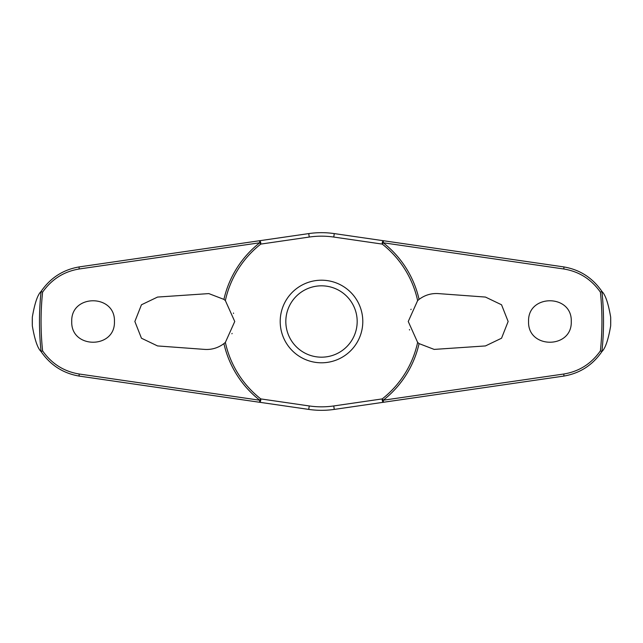 <?xml version="1.0" encoding="UTF-8"?>
<svg xmlns="http://www.w3.org/2000/svg" width="643" height="643" viewBox="0 0 643 643"><rect width="100%" height="100%" fill="white"/><g stroke="black" fill="none" stroke-linecap="round" stroke-linejoin="round"><path stroke-width="0.96" d="M419.083 299.389C424.83 295.089 431.228 293.16 438.285 293.594L485.449 297.066L501.54 304.774L508.139 321.5L501.548 338.218L485.449 345.934L434.17 349.406L419.083 343.611L417.637 342.414L408.249 321.5L417.637 300.586L419.083 299.389A100.051 100.051 0 0 0 383.252 242.781L383.437 240.731L334.264 233.594A88.83 88.83 0 0 0 308.736 233.594L259.563 240.731L259.748 242.781A100.051 100.051 0 0 0 223.917 299.389L225.363 300.586L234.751 321.5L225.363 342.414L223.917 343.611C218.17 347.911 211.772 349.84 204.715 349.406L157.551 345.934L141.46 338.226L134.861 321.5L141.452 304.782L157.551 297.066L208.83 293.594L223.917 299.389M225.363 300.586A98.387 98.387 0 0 1 260.777 244.091A2.25 0.86 -98.3 0 0 260.753 242.958A2.25 0.86 -98.3 0 0 260.736 242.837A2.25 0.86 -98.3 0 0 259.563 240.731L79.402 266.885C63.263 269.57 50.459 277.776 41.007 291.52L41.08 291.48A282.02 282.02 0 0 0 41.08 351.52L41.007 351.48C50.459 365.224 63.263 373.43 79.402 376.115L259.563 402.269A2.25 0.86 -81.7 0 0 260.736 400.163A2.25 0.86 -81.7 0 0 260.753 400.042A2.25 0.86 -81.7 0 0 260.777 398.909L259.748 400.219L79.177 374.009C63.882 371.477 51.689 363.761 42.599 350.845A280.444 280.444 0 0 1 42.599 292.155L41.08 291.48M210.06 395.083L308.736 409.406A88.83 88.83 0 0 0 334.264 409.406L383.437 402.269L383.252 400.219A100.051 100.051 0 0 0 419.083 343.611M417.637 342.414A98.387 98.387 0 0 1 382.223 398.909A2.25 0.86 81.7 0 0 382.247 400.042A2.25 0.86 81.7 0 0 382.264 400.163A2.25 0.86 81.7 0 0 383.437 402.269L563.598 376.115C579.737 373.43 592.541 365.224 601.993 351.48L601.92 351.52A282.02 282.02 0 0 0 601.92 291.48L601.993 291.52C592.541 277.776 579.737 269.57 563.598 266.885L383.437 240.731A2.25 0.86 98.3 0 0 382.264 242.837A2.25 0.86 98.3 0 0 382.247 242.958A2.25 0.86 98.3 0 0 382.223 244.091A98.387 98.387 0 0 1 417.637 300.586M32.319 325.84L32.319 317.16A289.213 289.213 0 0 0 32.319 325.84C34.69 339.665 37.591 348.217 41.007 351.48M610.681 317.16L610.681 325.84A289.213 289.213 0 0 0 610.681 317.16C608.31 303.335 605.409 294.783 601.993 291.52M601.993 351.48C605.409 348.217 608.31 339.665 610.681 325.84M42.599 292.155C51.689 279.239 63.882 271.523 79.177 268.991L259.748 242.781L260.777 244.091L309.243 237.05A85.334 85.334 0 0 1 333.757 237.05L382.223 244.091L383.252 242.781L563.823 268.991C579.118 271.523 591.311 279.239 600.401 292.155A280.444 280.444 0 0 1 600.401 350.845L601.92 351.52M528.562 321.5C527.565 293.867 572.27 293.867 571.265 321.5C572.27 349.133 527.565 349.133 528.562 321.5M601.92 291.48L600.401 292.155M71.735 321.5C70.73 293.867 115.435 293.867 114.438 321.5C115.435 349.133 70.73 349.133 71.735 321.5M411.086 309.219L410.893 309.629M309.243 237.05L308.736 233.594L210.06 247.917M233.57 313.446L233.433 313.02M231.914 333.781L232.107 333.371M409.43 329.554L409.567 329.98M321.5 362.797A41.297 41.297 0 0 0 362.797 321.5A41.297 41.297 0 0 0 321.5 280.203A41.297 41.297 0 0 0 280.203 321.5A41.297 41.297 0 0 0 321.5 362.797A41.297 41.297 0 0 1 280.203 321.5A41.297 41.297 0 0 1 321.5 280.203M600.401 350.845C591.311 363.761 579.118 371.477 563.823 374.009L383.252 400.219L382.223 398.909L333.757 405.95A85.334 85.334 0 0 1 309.243 405.95L260.777 398.909A98.387 98.387 0 0 1 225.363 342.414M333.757 405.95L334.264 409.406L432.94 395.083M223.917 343.611A100.051 100.051 0 0 0 259.748 400.219L259.563 402.269M41.08 351.52L42.599 350.845M41.007 291.52C37.591 294.783 34.69 303.335 32.319 317.16M309.243 405.95L308.736 409.406M333.757 237.05L334.264 233.594M357.178 321.5A35.678 35.678 0 0 0 321.5 285.822A35.678 35.678 0 0 0 285.822 321.5A35.678 35.678 0 0 0 321.5 357.178A35.678 35.678 0 0 0 357.178 321.5M79.402 376.115A2.25 0.53 -81.7 0 1 79.177 374.009M79.402 266.885A2.25 0.53 81.7 0 0 79.177 268.991M563.598 376.115A2.25 0.53 -98.3 0 0 563.823 374.009M563.598 266.885A2.25 0.53 98.3 0 1 563.823 268.991"/></g></svg>
